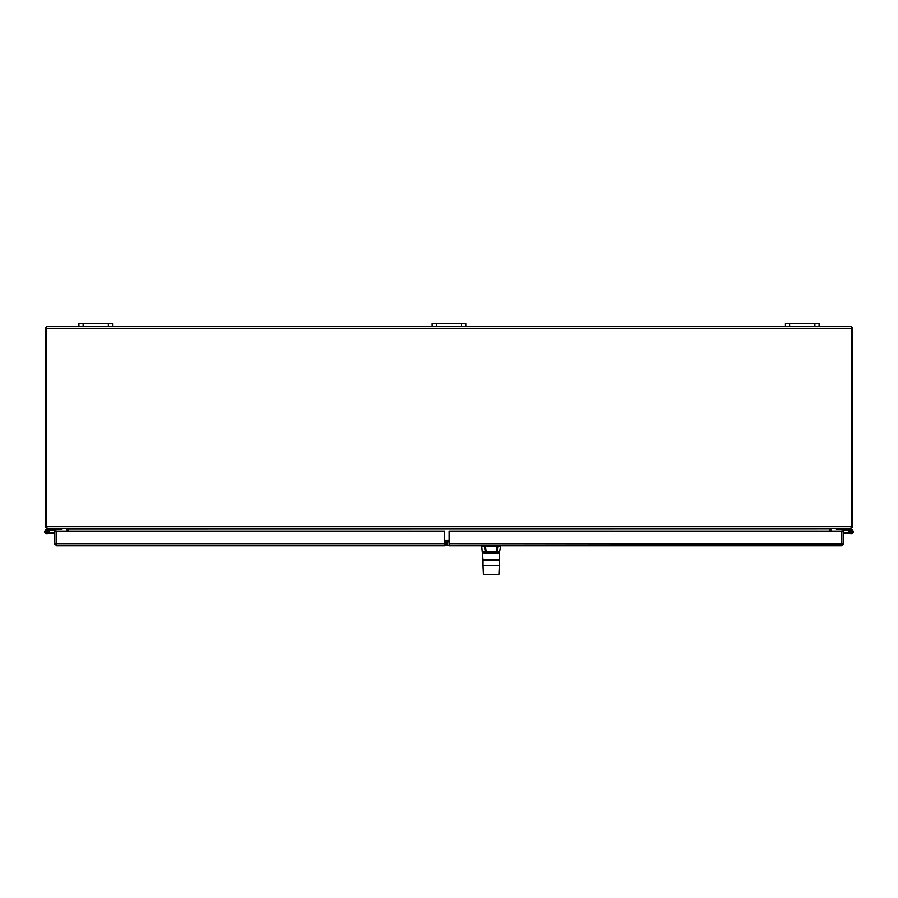 <?xml version="1.0" encoding="UTF-8"?>
<svg xmlns="http://www.w3.org/2000/svg" width="898" height="898" viewBox="0 0 898 898"><rect width="100%" height="100%" fill="white"/><g stroke="black" fill="none" stroke-linecap="round" stroke-linejoin="round"><path stroke-width="1.35" d="M47.033 528.159L45.315 527.092L46.516 526.812M67.081 528.462L47.033 528.462M67.148 531.066L67.148 528.989M68.394 529.45L68.394 531.066L68.394 529.079L67.148 529.45M46.516 327.209L45.27 327.209L45.27 526.688A1.774 1.774 0 0 0 45.315 527.092M108.355 326.591L112.553 326.591L112.553 323.561L78.912 323.561L78.912 326.591L108.355 326.591L108.355 323.561M814.879 326.591L819.088 326.591L819.088 323.561L785.447 323.561L785.447 326.591L814.879 326.591L814.879 323.561M465.826 323.561L465.826 326.591L465.826 323.561L432.174 323.561L432.174 326.591L465.826 326.591L465.826 323.561M851.484 526.812L852.685 527.092L850.967 528.159M850.967 528.462L830.919 528.462M829.606 529.079L829.606 531.066L829.696 528.989L68.394 529.079M829.606 529.45L830.852 529.45L830.852 531.066M852.685 527.092A1.774 1.774 0 0 0 852.73 526.688L852.73 327.209L851.484 327.209M46.516 328.365L46.516 527.227L47.493 528.462L850.507 528.462L851.484 527.227L851.484 328.365L46.516 328.365L46.516 326.591L78.912 326.591M444.645 541.932L449.146 541.932M444.645 540.686L449.146 540.686M819.088 326.591L851.484 326.591L851.484 328.365M112.553 326.591L432.174 326.591M465.826 326.591L785.447 326.591M485.234 545.782L482.697 545.782M483.842 545.782L449.146 545.782L449.146 531.066L841.65 531.066L841.314 545.782L497.166 545.782M499.501 546.164L482.271 545.782L485.448 545.782L485.448 546.411L481.743 546.411C483.236 545.962 478.926 545.692 485.01 545.782L484.505 546.411A3441.596 3378.478 -9.9 0 0 485.257 551.462L483.483 551.799M483.36 560.049L499.187 560.049L499.602 551.888L498.491 552.865L483.91 552.865L482.832 552.034A0.662 0.606 -12.2 0 0 482.821 551.933L499.064 552.225L496.212 551.765L497.144 551.462A3441.596 3378.478 9.9 0 0 497.896 546.411L497.391 545.782L500.422 545.872L500.657 546.411L496.953 546.411L496.953 545.782M485.627 551.787L483.337 552.225L483.91 552.865M496.774 551.787L499.58 551.933L497.144 551.462M498.491 552.865L499.58 551.933A0.662 0.606 -167.8 0 0 499.569 552.034L500.657 546.411M485.077 552.842L485.908 552.831M499.187 560.049L498.109 560.049M498.603 574.305L495.819 574.394M486.649 574.406L498.962 574.305L499.333 565.796L483.068 565.796L483.068 560.184L484.303 560.049M496.807 560.049L483.203 560.049M495.752 574.406L483.798 574.305M446.923 541.932L446.923 545.412L449.146 545.412M444.645 542.964L446.923 542.964M444.645 544.21L446.923 544.21M446.227 543.683L445.004 545.591L444.645 544.828M444.645 545.782L56.686 545.782L56.35 531.066L444.645 531.066L444.645 545.782M54.587 543.683L54.587 531.066L56.159 531.066L56.159 543.683L54.587 543.683L56.686 545.782M54.632 544.121L56.686 544.21L56.159 543.683M843.368 544.121L841.314 544.21L841.841 543.683L843.368 544.121L841.314 545.782L449.146 545.782M841.841 543.683L841.841 531.066L843.413 531.066L843.413 543.683M449.146 543.683L841.606 544.121M57.382 528.462L57.382 529.506L48.391 530.381A2.099 2.099 0 0 1 48.571 530.595L47.347 530.886A1.055 1.055 0 0 1 47.628 532.548A1.055 1.055 0 0 1 45.955 532.346A1.055 1.055 0 0 1 46.617 530.797L49.895 530.022M48.571 530.595A2.099 2.099 0 0 1 47.863 533.67A2.099 2.099 0 0 1 44.9 532.57A2.099 2.099 0 0 1 46.382 529.775L51.938 528.462M57.382 529.506L61.58 529.506L61.58 528.462M54.587 533.255L47.044 533.917L50.064 533.659L47.044 533.917L50.064 533.659L47.044 533.917L50.064 533.659L47.044 533.917L50.064 533.659L47.044 533.917L50.064 533.659L47.044 533.917L50.064 533.659L47.044 533.917L50.064 533.659L47.044 533.917L50.064 533.659L47.044 533.917L50.064 533.659L47.044 533.917L50.064 533.659L47.044 533.917L50.064 533.659L49.974 532.649L54.587 532.245M48.75 532.75L49.974 532.649M47.347 530.886A1.055 1.055 0 0 0 45.832 531.616A1.055 1.055 0 0 0 46.954 532.873M46.011 532.357A1.01 1.01 0 0 1 46.831 530.819A1.01 1.01 0 0 1 47.751 532.301A1.01 1.01 0 0 1 46.011 532.357M848.105 530.022L851.383 530.797A1.055 1.055 0 0 1 852.045 532.346A1.055 1.055 0 0 1 850.372 532.548A1.055 1.055 0 0 1 850.653 530.886L849.429 530.595A2.099 2.099 0 0 1 849.609 530.381L840.618 529.506L840.618 528.462M846.062 528.462L851.618 529.775A2.099 2.099 0 0 1 853.1 532.57A2.099 2.099 0 0 1 850.137 533.67A2.099 2.099 0 0 1 849.429 530.595M846.118 528.462L851.618 529.775L846.118 528.462M836.42 528.462L836.42 529.506L840.618 529.506M850.956 533.917L843.413 533.255M851.383 530.797A1.055 1.055 0 0 0 850.653 530.886M847.937 533.659L848.026 532.649L849.25 532.75M843.413 532.245L848.026 532.649M851.989 532.357A1.01 1.01 0 0 0 851.169 530.819A1.01 1.01 0 0 0 850.249 532.301A1.01 1.01 0 0 0 851.989 532.357M83.121 326.591L83.121 323.561M789.645 326.591L789.645 323.561M436.383 326.591L436.383 323.561M461.617 323.561L461.617 326.591M444.645 540.158L449.146 540.158M46.516 526.688L851.484 526.688M496.953 546.411L485.448 546.411A3489.931 3425.814 180 0 0 486.2 551.439L496.212 551.439A3489.931 3425.814 180 0 0 496.953 546.411M496.212 551.765L486.2 551.765M499.322 559.925L483.079 559.925L481.743 546.411M499.333 565.796L499.333 560.184L483.068 560.184M444.645 542.807L446.923 542.807M56.35 543.683L444.645 543.683M498.962 574.305L486.626 574.428M483.438 574.305L483.068 565.796"/></g></svg>
